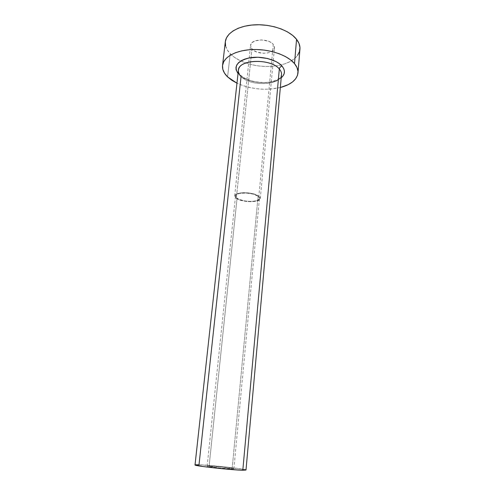 <?xml version="1.0" encoding="UTF-8"?>
<svg xmlns="http://www.w3.org/2000/svg" width="495" height="495" viewBox="0 0 495 495"><rect width="100%" height="100%" fill="white"/><g stroke="black" fill="none" stroke-linecap="round" stroke-linejoin="round"><path stroke-width="0.37" stroke-dasharray="2.48 1.86" d="M232.118 468.901L233.888 468.802C234.463 468.307 215.405 466.185 209.125 466.036L237.056 198.285C242.284 202.288 259.559 202.406 259.454 198.384L258.081 196.23L232.118 468.901L233.85 468.753L219.823 466.835L207.145 466.154L218.561 467.831L232.118 468.901L258.081 196.23L259.411 197.889L258.91 199.429L256.695 200.624L253.124 201.304L248.725 201.372L244.146 200.828L238.392 199.052L236.115 197.474L235.552 195.847L236.802 194.411L239.722 193.403L246.194 193.019L253.124 194.09L258.081 196.23C253.112 192.122 235.28 191.973 235.527 195.995L237.056 198.285L209.125 466.036L207.139 466.129C206.328 466.599 226.116 468.802 232.118 468.901M258.848 196.156L260.308 198.458C260.42 202.771 241.925 202.641 236.319 198.353L251.949 49.005C256.967 55.174 274.372 54.295 274.496 47.774L273.252 44.377L258.848 196.156L273.252 44.377L274.484 46.982L273.89 49.506L271.582 51.579L267.944 52.903L263.507 53.293L256.8 52.043L253.242 50.168L251.052 47.749L250.581 45.144L251.93 42.743L254.931 40.93L261.478 39.909L268.389 41.215L270.344 42.106L273.252 44.377C268.5 38.022 250.563 38.882 250.544 45.385L251.949 49.005L236.319 198.353L234.673 195.902C234.407 191.59 253.527 191.751 258.848 196.156L253.539 193.861L248.663 192.932L243.596 192.673L237.396 193.595L236.035 194.207L234.698 195.742L235.311 197.486L239.537 199.924L246.343 201.446L251.231 201.706L257.351 200.859L259.726 199.578L260.265 197.932L258.848 196.156M239.011 74.609L241.665 76.799L248.843 80.332L257.61 82.368L262.208 82.727L271.037 82.083L274.96 81.087L278.357 79.689L281.21 77.826C272.609 85.579 247.358 83.624 239.011 74.609L238.027 73.52M238.386 70.271C238.188 72.419 239.079 74.504 241.065 76.521C249.752 86.118 278.233 85.944 281.154 76.088M281.5 74.572C281.259 85.548 250.34 86.829 241.065 76.521L199.009 464.774L195.432 464.805M225.33 41.716C224.928 45.899 226.562 49.902 230.231 53.72L227.576 76.88L230.231 53.72C232.959 56.517 236.492 58.924 240.83 60.959C253.774 66.559 267.145 67.895 280.943 64.963C292.409 61.993 298.745 56.727 299.939 49.16M280.337 87.516C265.413 90.771 250.953 89.323 236.963 83.191L242.853 85.592L249.381 87.448L256.274 88.673L263.297 89.23L270.221 89.1L280.337 87.516M225.602 45.886L227.273 49.902L230.231 53.72L234.333 57.216L239.419 60.272L245.291 62.797L251.745 64.709L258.563 65.953L265.512 66.497L272.374 66.318L278.914 65.414L284.916 63.806L290.157 61.547L294.451 58.688L297.606 55.329M245.897 469.928L245.996 470.033C246.9 469.074 211.198 465.102 199.009 464.774L224.037 466.779L244.976 469.631M233.888 468.802L259.454 198.384M260.308 198.458L274.496 47.774M238.225 71.744L239.939 74.634C245.18 79.534 252.945 82.151 263.235 82.498C272.528 82.857 280.913 78.439 281.364 76.051M234.673 195.902L250.544 45.385M207.139 466.129L235.527 195.995"/><path stroke-width="0.74" d="M281.154 76.088C281.989 73.749 281.383 71.385 279.329 68.997C279.613 67.493 280.51 66.516 282.02 66.07C285.473 70.395 285.2 74.318 281.21 77.826L283.078 75.84L284.198 73.532L284.408 71.07L283.678 68.551L282.02 66.07C280.51 66.516 279.613 67.493 279.329 68.997C270.913 58.138 238.262 59.344 238.386 70.271L195.024 464.947C193.291 465.826 231.648 470.089 242.81 470.238L279.329 68.997L242.81 470.238L245.996 470.04L239.908 470.12L221.902 468.703L203.006 466.531L195.024 464.947M297.99 72.883L299.939 49.16C300.199 45.868 299.073 42.582 296.555 39.315C289.767 30.523 272.089 24.113 255.457 24.799C238.8 25.437 226.252 32.893 225.33 41.716L222.546 65.439C223.412 57.061 236.047 50.038 252.883 49.537C269.695 48.98 287.607 55.186 294.506 63.595L296.555 39.315L294.506 63.595C297.068 66.714 298.231 69.838 297.984 72.969C296.926 79.794 291.041 84.645 280.337 87.516L288.164 84.676L292.483 81.991L295.651 78.816L297.526 75.259L297.99 71.435L296.988 67.499L294.506 63.595L290.615 59.889L285.436 56.548L279.161 53.72L272.064 51.542L264.448 50.125L256.639 49.519L248.997 49.766L241.863 50.843L235.54 52.693L230.274 55.217L226.277 58.292L223.678 61.788L222.533 65.544L222.843 69.411L224.563 73.235L227.576 76.88C223.845 73.229 222.168 69.418 222.546 65.439M236.963 83.191L227.576 76.88L231.747 80.227L236.963 83.191M238.027 73.52L236.103 69.764L235.991 67.289L236.814 64.894L238.553 62.686L241.164 60.755L244.555 59.183L248.589 58.045L257.932 57.247L267.665 58.515L276.148 61.64L279.477 63.737L282.02 66.07C276.563 59.629 261.28 55.681 249.61 57.847C237.297 60.996 233.436 66.225 238.027 73.52M297.606 55.329L299.475 51.573L299.958 47.545L298.986 43.411L296.555 39.315L292.718 35.448L287.614 31.965L281.426 29.032L274.422 26.792L266.892 25.344L259.176 24.762L251.621 25.066L244.549 26.241L238.281 28.221L233.058 30.913L229.08 34.174L226.481 37.861L225.33 41.722M225.318 41.821L225.602 45.886M281.364 76.051L281.5 74.572C281.655 72.697 280.931 70.841 279.329 68.997C271.551 58.955 241.504 58.868 238.776 68.725C237.804 71.36 238.571 73.959 241.065 76.521L199.009 464.774L195.432 464.805M244.976 469.631L245.897 469.928M281.5 74.572L245.996 470.04M238.386 70.271L238.225 71.744"/></g></svg>
